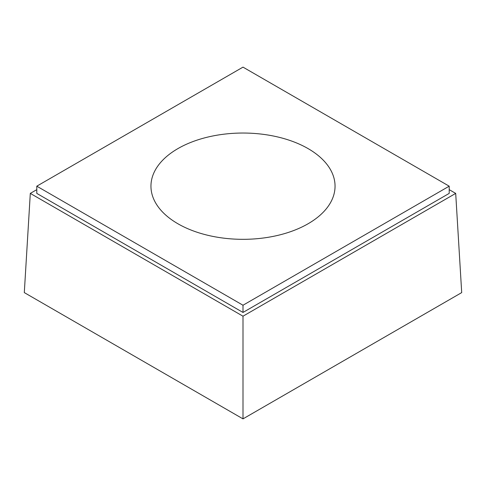 <?xml version="1.0" encoding="UTF-8"?>
<svg xmlns="http://www.w3.org/2000/svg" width="486" height="486" viewBox="0 0 486 486"><rect width="100%" height="100%" fill="white"/><g stroke="black" fill="none" stroke-linecap="round" stroke-linejoin="round"><path stroke-width="0.73" d="M36.796 189.643L30.302 193.398L243 316.198L455.698 193.398L449.204 189.643M455.698 193.398L461.7 292.602L243 418.871L24.3 292.602L30.302 193.398M243 316.198L243 418.871M243 312.443L449.204 193.398L449.204 186.181L243 67.129L36.796 186.181L36.796 193.398L243 312.443L243 305.232L449.204 186.181M36.796 186.181L243 305.232M177.912 223.76A92.048 53.144 0 0 0 278.229 235.279A92.048 53.144 0 0 0 335.048 186.181A92.048 53.144 0 0 0 243 133.036A92.048 53.144 0 0 0 150.952 186.181A92.048 53.144 0 0 0 177.912 223.76"/></g></svg>
